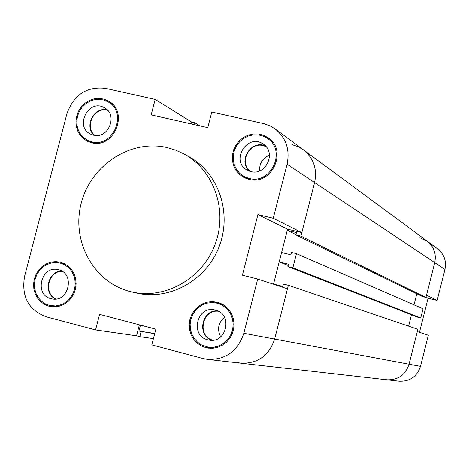 <?xml version="1.0" encoding="UTF-8"?>
<svg xmlns="http://www.w3.org/2000/svg" width="469" height="469" viewBox="0 0 469 469"><rect width="100%" height="100%" fill="white"/><g stroke="black" fill="none" stroke-linecap="round" stroke-linejoin="round"><path stroke-width="0.7" d="M416.806 293.776L414.016 304.832L416.806 293.776M411.495 314.805L408.622 326.166L411.495 314.805M419.825 237.742L427.153 241.136C433.977 246.694 436.498 253.858 434.722 262.622L426.514 295.13L437.12 300.447L428.08 298.225L419.468 332.328M428.08 298.225L425.993 297.199M292.363 144.745L298.137 146.691L303.384 149.781C313.632 158.147 317.372 169.075 314.593 182.564L300.916 236.142L295.933 234.946L296.537 232.595L287.245 230.361L281.588 252.51L290.868 254.778L291.472 252.422L296.449 253.635L292.844 267.776L287.866 266.544L288.464 264.194L279.184 261.907L273.521 284.085L282.795 286.401L283.399 284.044L288.371 285.287L274.641 339.075L409.068 364.202C405.427 374.96 398.023 380.154 386.855 379.773L399.271 381.186C409.953 381.549 417.023 376.601 420.494 366.336L428.338 335.247L417.299 331.612L409.068 364.202C405.427 374.96 398.023 380.154 386.855 379.773L384.029 379.245M437.12 300.447L444.946 269.435C446.64 261.069 444.225 254.233 437.7 248.922L275.08 128.887C286.09 137.88 290.094 149.658 287.081 164.226L273.245 218.29L301.819 232.612L287.544 229.189L257.903 214.626L273.245 218.29M287.245 230.361L296.015 234.641M275.08 128.887L270.291 125.973L264.153 123.716L211.777 112.038L207.761 127.644L151.176 114.882L155.175 99.428L191.657 122.063L194.946 122.802L199.864 125.868M194.946 122.802L194.471 124.648M300.916 236.142L425.934 297.422L434.722 262.622C436.498 253.858 433.977 246.694 427.153 241.136M295.933 234.946L422.633 296.613L425.934 297.422M279.184 261.907L288.148 265.436M288.371 285.287L417.879 329.314L409.068 364.202L420.494 366.336M386.855 379.773L240.931 363.176C257.768 363.709 269.007 355.678 274.641 339.075C269.007 355.678 257.768 363.709 240.931 363.176L236.681 362.373M140.46 325.117L138.924 331.079L154.741 333.506M138.924 331.079L154.682 333.729M141.105 331.653L139.803 336.689L153.422 338.636M139.803 336.689L136.532 335.827L95.547 329.942L99.575 314.365L155.86 329.168L151.809 344.908L202.96 358.509L207.521 359.371C225.624 359.946 237.719 351.258 243.816 333.318L274.641 339.075L287.468 288.822L257.71 279.014L242.391 275.192L257.903 214.626M287.866 266.544L417.451 317.126L420.746 317.953L423.067 308.778L296.449 253.635M292.844 267.776L420.746 317.953M139.369 324.829L136.532 335.827M191.657 122.063L191.182 123.904M95.547 329.942L46.284 316.839C28.474 309.98 21.24 296.49 24.576 276.37L66.879 113.844C73.75 94.726 86.659 86.243 105.607 88.389L155.175 99.428M301.819 232.612L314.593 182.564C317.372 169.075 313.632 158.147 303.384 149.781M273.486 284.214L287.544 229.189M257.71 279.014L243.816 333.318M183.889 153.908L188.427 156.37C218.179 172.264 232.225 212.275 219.357 246.055C206.782 279.94 169.848 300.781 136.995 293.137L131.965 291.999C165.106 299.714 202.374 278.662 215.072 244.443C228.069 210.335 213.905 169.942 183.889 153.908L175.752 150.18L167.198 147.583C130.359 138.859 90.183 165.516 81.014 204.027C71.282 242.403 94.844 283.845 131.965 291.999M205.75 347.617L201.095 345.788L196.968 342.915L193.574 339.157L191.082 334.702L189.605 329.76L189.23 324.583L189.957 319.43L191.762 314.552L194.553 310.185L198.188 306.55L202.491 303.83L207.257 302.153L212.24 301.614L217.194 302.235L221.743 303.918L225.818 306.585L229.235 310.12L231.821 314.359L233.462 319.096L234.078 324.114L233.638 329.174L232.155 334.039L229.71 338.471L226.41 342.27L222.417 345.248L217.915 347.271L213.125 348.244L208.271 348.127L205.75 347.617M49.034 306.251L44.625 304.498L40.739 301.743L37.549 298.114L35.222 293.793L33.874 289.004L33.563 283.98L34.313 278.967L36.072 274.218L38.769 269.968L42.257 266.421L46.372 263.76L50.916 262.112L55.653 261.567L60.349 262.153L64.681 263.789L68.55 266.404L71.763 269.874L74.161 274.037L75.638 278.692L76.113 283.616L75.568 288.57L74.02 293.318L71.558 297.627L68.281 301.291L64.364 304.135L59.991 306.023L55.377 306.867L49.034 306.251M91.508 142.687L87.568 141.316L83.494 138.724L80.14 135.201L77.684 130.927L76.259 126.126L75.925 121.049L76.705 115.96L78.563 111.124L81.389 106.797L85.053 103.192L89.35 100.513L94.064 98.889L98.953 98.408L103.755 99.106L108.222 100.946C129.421 111.522 114.313 149.248 91.508 142.687M248.916 179.351L243.282 177.159L239.149 174.11L235.848 170.147L233.562 165.481L232.395 160.357L232.419 155.046L233.626 149.834L235.96 144.997L239.284 140.782L243.434 137.423L248.189 135.09L253.295 133.911L258.483 133.952L263.478 135.213L268.016 137.634C288.154 150.262 271.797 185.941 248.916 179.351M220.688 336.83C216.936 329.349 218.202 322.836 224.481 317.29M211.877 340.265C196.628 335.482 201.676 309.628 217.604 310.847M212.844 340.195C196.716 336.22 202.033 308.971 218.472 311.269M207.755 339.814C189.593 335.81 197.062 305.131 215.001 309.98C232.976 313.257 227.066 343.713 209.139 340.107L207.755 339.814M94.263 135.307C83.722 126.554 94.029 106.387 107.243 109.928M94.902 135.394C83.974 127.099 94.105 106.598 107.307 110.303L107.688 110.397M93.466 135.148L90.722 134.175C74.131 126.829 88.67 98.367 104.27 107.682C118.335 114.489 108.515 139.445 93.466 135.148M55.582 299.029C42.878 293.447 47.744 271.006 61.638 271.012M56.245 298.946C43.066 293.846 48.084 270.719 62.213 271.358M51.004 298.665C33.75 294.872 41.249 264.95 58.25 269.693C75.403 272.946 68.966 302.786 51.936 298.876L51.004 298.665M259.638 170.88C259.263 163.353 262.54 158.123 269.464 155.192M249.596 171.226C237.484 161.26 251.208 139.311 265.425 145.941M250.469 171.49C238.692 162.972 249.121 141.691 263.156 145.613L266.04 146.621M250.903 171.595L246.987 170.036C229.992 160.861 247.591 132.698 263.226 144.094C276.663 152.232 266.04 175.922 250.903 171.595M249.438 179.469L243.704 176.326L249.145 178.449C271.135 184.78 286.817 150.473 267.447 138.378L263.091 136.063L258.302 134.861L253.324 134.826L248.429 135.963L243.874 138.203L239.894 141.427L236.704 145.466L234.471 150.109L233.31 155.104L233.286 160.199L234.394 165.111L236.587 169.59L239.741 173.395L243.704 176.326M267.453 138.384L272.77 142.218M245.334 178.173L242.104 175.318M265.859 137.376L269.827 139.059M93.261 143.01L87.926 140.483M91.736 141.808C113.645 148.104 128.131 111.857 107.753 101.72L103.467 99.967L98.859 99.305L94.175 99.762L89.649 101.327L85.528 103.901L82.016 107.354L79.302 111.511L77.526 116.148L76.775 121.031L77.092 125.897L78.458 130.505L80.809 134.609L84.021 137.992L87.926 140.477L91.736 141.808M90.329 142.371L87.967 140.501M107.788 101.744L110.678 102.588M49.263 305.372L55.324 305.958L59.762 305.155L63.966 303.343L67.729 300.617L70.878 297.094L73.246 292.955L74.735 288.394L75.257 283.634L74.8 278.903L73.381 274.429L71.065 270.437L67.982 267.101L64.259 264.592L60.096 263.027L55.582 262.47L51.039 263.003L46.683 264.586L42.738 267.148L39.39 270.554L36.811 274.635L35.122 279.196L34.407 284.003L34.712 288.822L36.007 293.418L38.241 297.563L41.301 301.045L45.036 303.689L49.263 305.372M53.618 306.902L50.752 305.7M216.93 303.132L223.408 304.85M215.019 347.992L208.353 347.189L213.026 347.312L217.634 346.386L221.96 344.445L225.8 341.584L228.972 337.938L231.328 333.676L232.753 329.004L233.175 324.143L232.583 319.319L231 314.763L228.509 310.695L225.22 307.301L221.298 304.739L216.924 303.132L212.17 302.546L207.386 303.074L202.819 304.686L198.692 307.306L195.21 310.8L192.542 314.986L190.813 319.67L190.115 324.618L190.484 329.584L191.903 334.321L194.301 338.6L197.555 342.206L201.518 344.955L208.359 347.189M210.452 348.315L206.161 346.755M214.738 302.722L219.293 302.863M287.081 164.226L444.946 269.435M240.931 363.176L207.521 359.371M112.882 104.61L107.747 101.72M65.689 264.41L60.102 263.027M56.544 306.703L50.863 305.718"/></g></svg>
